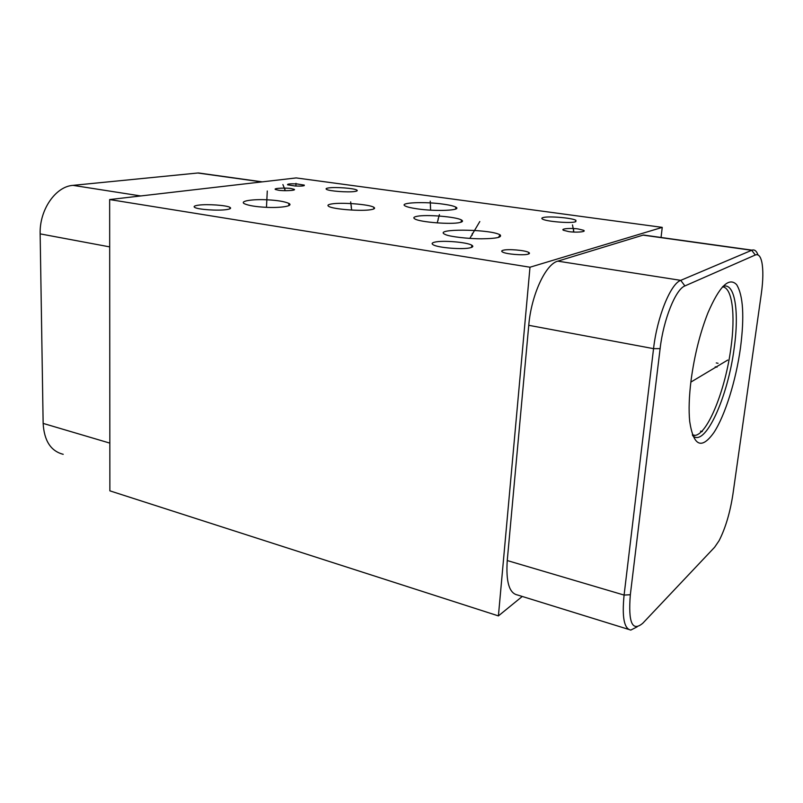 <?xml version="1.0" encoding="UTF-8"?>
<svg xmlns="http://www.w3.org/2000/svg" width="803" height="803" viewBox="0 0 803 803"><rect width="100%" height="100%" fill="white"/><g stroke="black" fill="none" stroke-linecap="round" stroke-linejoin="round"><path stroke-width="1.2" d="M642.832 623.198C632.252 632.132 628.087 622.646 630.335 594.732L660.116 348.632C663.398 319.644 675.654 289.21 684.909 285.928L755.282 255.003C758.333 253.818 760.511 256.167 761.816 262.049C763.332 269.798 763.171 280.317 761.344 293.617L732.908 494.307C730.057 512.766 725.45 528.233 719.076 540.71L714.61 547.245L642.832 623.198M740.456 348.05C735.939 380.512 725.209 415.131 714.018 432.375C701.611 449.871 693.511 446.257 689.707 421.525C688.593 410.162 689.064 396.301 691.122 379.949C694.444 355.378 700.025 333.074 707.855 313.05C719.428 286.199 729.024 276.744 736.652 284.674C743.227 295.514 744.501 316.633 740.456 348.05M459.707 222.531C451.246 224.689 419.557 222.17 414.77 218.888C413.003 217.804 413.746 216.951 416.998 216.318C426.042 214.301 456.556 216.77 461.564 220.042C463.271 221.066 462.658 221.899 459.707 222.531M522.261 596.458L498.412 615.901L529.99 267.218L109.65 199.556L296.197 177.925L662.244 227.379L661.05 237.467M529.99 267.218L662.244 227.379M575.209 221.879L575.942 220.333C572.288 217.944 549.182 215.937 543.38 217.493C541.664 217.894 541.373 218.426 542.487 219.078C545.98 221.457 569.739 223.505 575.209 221.879M354.745 191.485C357.134 191.124 357.817 190.642 356.803 190.04C354.173 188.283 335.584 186.868 328.748 187.902C326.229 188.253 325.476 188.745 326.51 189.378C329.059 191.134 348.131 192.559 354.745 191.485M226.607 209.593C230.331 209.021 231.455 208.278 229.969 207.375C226.717 205.267 207.094 203.902 198.401 205.177C194.467 205.739 193.252 206.491 194.748 207.435C197.929 209.553 218.165 210.928 226.607 209.593M528.163 254.139C529.699 253.678 529.9 253.116 528.735 252.443C525.343 250.275 507.938 248.8 503.14 250.255C501.504 250.707 501.273 251.279 502.457 251.981C505.77 254.149 523.576 255.645 528.163 254.139M568.594 231.565L563.495 230.29C559.902 228.544 572.409 227.901 578.401 229.006L583.57 230.29C587.204 232.027 574.657 232.689 568.594 231.565M278.38 190.201L275.509 189.508C272.468 188.203 286.45 187.631 291.168 188.564L294.089 189.277C297.17 190.562 283.158 191.164 278.38 190.201M295.062 185.995L287.604 184.81C287.123 183.937 290.184 183.636 296.809 183.917L304.267 185.102C304.779 185.975 301.707 186.276 295.062 185.995M498.312 234.034L500.038 234.797C502.497 237.276 496.425 238.611 481.84 238.792C468.711 238.892 450.122 236.704 445.655 234.667L444.36 234.064C434.754 228.755 485.333 229.016 498.312 234.034M417.048 208.82C411.116 207.967 407.171 207.013 405.204 205.98C398.208 202.537 425.168 201.443 443.397 204.173C449.529 205.026 453.635 206 455.723 207.084C462.98 210.456 435.728 211.691 417.048 208.82M331.8 203.922C341.345 202.205 369.26 204.333 373.746 207.224C375.433 208.228 374.559 209.031 371.106 209.643C362.053 211.47 333.074 209.302 328.768 206.401C327.042 205.347 328.056 204.514 331.8 203.922M267.6 199.837C277.406 200.328 284.503 201.513 288.899 203.4C294.199 206.241 279.143 208.128 265.683 207.284C255.725 206.772 248.609 205.588 244.323 203.711C239.023 200.77 254.651 199.003 267.6 199.837M470.468 247.736C473.067 247.053 473.509 246.2 471.773 245.186C467.015 242.165 442.443 240.157 434.734 242.145C431.904 242.817 431.382 243.69 433.168 244.764C437.776 247.796 463.18 249.823 470.468 247.736M498.412 615.901L109.87 490.844L109.65 199.556M204.825 173.849L197.819 173.006L72.993 185.363C55.588 186.437 39.357 209.864 40.15 233.874L43.141 423.402C44.175 440.837 50.86 451.145 63.216 454.307M628.528 629.361L517.433 594.963C509.232 593.276 505.84 581.804 507.245 560.544L528.755 325.305C531.225 295.163 545.628 264.026 557.804 261.146L643.062 235.128L647.499 235.58M637.12 626.852L630.817 630.074C624.132 628.9 621.883 617.236 624.092 595.073L653.552 348.653C657.095 316.994 670.565 283.8 680.733 280.357L752.01 250.155C754.569 249.362 756.567 250.958 757.992 254.942M718.053 363.277L716.276 362.946L718.053 363.277M716.989 367.172L715.222 366.841M727.759 360.045L690.851 382.108M702.294 431.522L700.527 431.141M573.452 231.113L573.623 229.437M572.489 224.91L573.884 232.057M284.794 190.12L284.844 188.635M282.897 184.56L285.336 190.682M295.916 185.664L295.966 184.228M295.976 183.345L295.916 186.045M472.164 235.229L472.305 233.462M479.803 221.548L469.835 238.401M438.087 220.233L438.197 218.557M439.412 214.572L437.213 222.913M430.408 207.234L430.508 205.678M430.257 201.131L430.599 210.145M351.222 207.555L351.312 205.949M350.66 201.864L351.674 210.075M266.636 204.293L266.686 202.667M267.279 191.004L266.476 207.315M722.79 286.53C734.785 281.542 739.443 311.343 734.183 348.07C727.95 397.184 704.984 448.054 692.678 435.658M692.748 435.316L695.097 435.387C707.905 433.871 725.551 389.385 730.941 347.769C735.568 314.997 732.296 287.414 722.489 286.852M40.15 233.874L109.69 246.882M43.141 423.402L109.84 443.115M72.993 185.363L140.726 195.952M197.819 173.006L261.698 181.92M630.335 594.732L624.092 595.073L507.245 560.544M755.282 255.003L751.678 250.285L643.062 235.128M684.909 285.928L680.733 280.357L557.804 261.146M660.116 348.632L653.552 348.653L528.755 325.305M692.367 434.784L695.097 435.387L692.507 435.196M471.602 247.384L471.773 245.186M575.801 221.698L575.942 220.333M356.753 191.014L356.803 190.04M229.929 208.79L229.969 207.375M528.595 253.999L528.735 252.443M583.57 230.29L583.761 231.314M294.089 189.277L294.289 189.779M304.267 185.102L304.247 185.623M500.038 234.797L498.452 237.477M262.25 181.859L198.441 172.956M643.474 235.018L752.01 250.155M373.746 207.224L373.947 208.86M288.899 203.4L288.799 205.678M455.723 207.084L455.773 208.981M461.564 220.042L460.972 222.21"/></g></svg>
